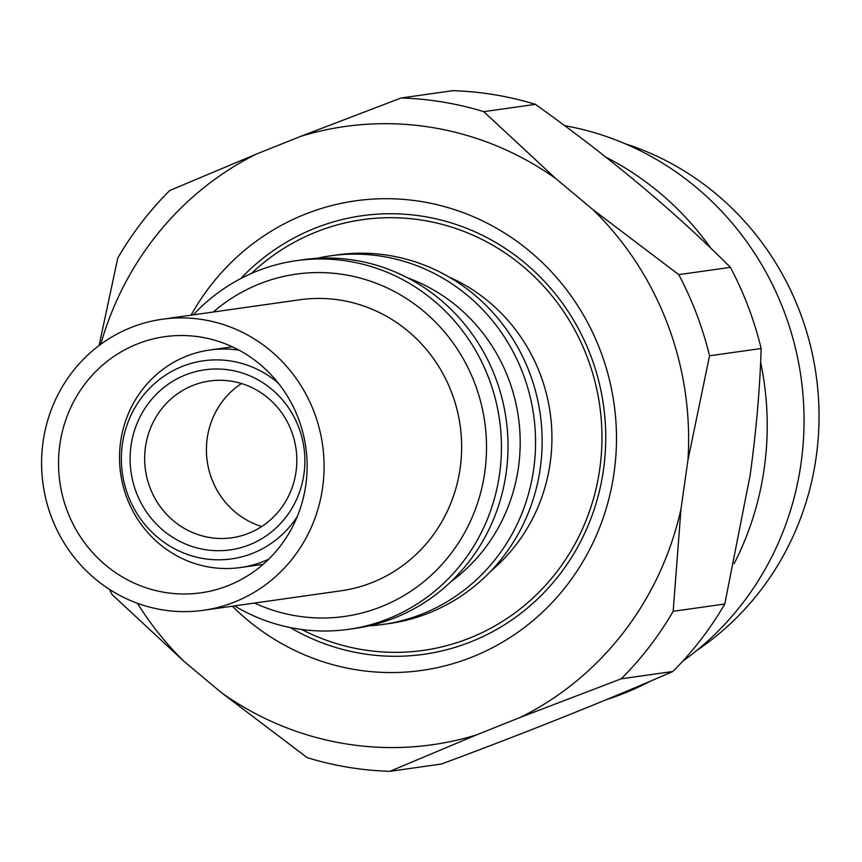<?xml version="1.0" encoding="UTF-8"?>
<svg xmlns="http://www.w3.org/2000/svg" width="862" height="862" viewBox="0 0 862 862"><rect width="100%" height="100%" fill="white"/><g stroke="black" fill="none" stroke-linecap="round" stroke-linejoin="round"><path stroke-width="1.29" d="M625.155 143.738A282.186 270.97 81.9 0 1 816.131 457.431A282.186 270.97 81.9 0 1 696.895 650.379M564.675 125.669A295.903 284.137 81.9 0 1 801.003 463.573A295.903 284.137 81.9 0 1 682.715 661.219M650.336 681.206A295.903 284.137 81.9 0 1 606.32 699.685M760.607 362.115A295.903 284.137 81.9 0 1 764.174 468.788A295.903 284.137 81.9 0 1 734.165 563.597M401.089 97.988L300.698 136.358A312.195 299.782 81.9 0 1 432.455 127.554A312.195 299.782 81.9 0 1 555.71 178.509L483.765 111.661A337.053 323.659 81.9 0 0 442.82 102.05A337.053 323.659 81.9 0 0 401.089 97.988L452.701 90.682A337.053 323.659 81.9 0 1 535.388 104.345C609.908 157.444 674.914 211.772 730.394 267.339A337.053 323.659 81.9 0 1 761.157 348.496C759.918 388.848 756.233 431.097 750.123 475.242L724.791 604.003A337.053 323.659 81.9 0 1 672.877 671.487C605.016 701.054 527.889 731.892 441.506 764.012L389.883 771.318A337.053 323.659 81.9 0 1 307.206 757.655L221.512 692.746L184.134 661.51A312.195 299.782 81.9 0 1 137.435 603.292M232.309 606.202A237.115 227.687 -98.1 0 0 355.306 669.612A237.115 227.687 -98.1 0 0 614.035 472.893A237.115 227.687 -98.1 0 0 421.906 201.643A237.115 227.687 -98.1 0 0 191.105 315.147M290.149 627.547A221.437 212.634 -98.1 0 0 361.846 653.536A221.437 212.634 -98.1 0 0 603.475 469.812A221.437 212.634 -98.1 0 0 424.039 216.491A221.437 212.634 -98.1 0 0 240.746 278.588M449.425 277.23A172.853 165.978 81.9 0 1 550.15 463.185A172.853 165.978 81.9 0 1 491.006 570.924M301.743 629.497A217.504 208.863 -98.1 0 0 599.726 469.197A217.504 208.863 -98.1 0 0 490.693 244.065A217.504 208.863 -98.1 0 0 251.338 273.502M316.86 258.331A186.17 178.768 81.9 0 1 330.555 255.82L337.139 254.893A186.17 178.768 81.9 0 1 540.226 468.475A186.17 178.768 81.9 0 1 389.333 623.549L382.75 624.487A186.17 178.768 81.9 0 1 368.904 625.877M330.555 255.82A186.17 178.768 81.9 0 1 533.643 469.413A186.17 178.768 81.9 0 1 382.75 624.487M407.995 278.017A172.454 165.59 81.9 0 1 518.418 467.56A172.454 165.59 81.9 0 1 450.977 581.667M193.282 314.845A186.17 178.768 81.9 0 1 296.431 260.658L303.015 259.721A186.17 178.768 81.9 0 1 506.102 473.303A186.17 178.768 81.9 0 1 355.209 628.376L348.625 629.314A186.17 178.768 81.9 0 1 234.496 605.889M296.431 260.658A186.17 178.768 81.9 0 1 499.529 474.24A186.17 178.768 81.9 0 1 348.625 629.314M213.323 312.001A172.842 165.967 81.9 0 1 401.272 295.375A172.842 165.967 81.9 0 1 484.735 472.441A172.842 165.967 81.9 0 1 254.527 603.055M268.664 559.244A109.84 105.466 81.9 0 1 240.476 567.53A109.84 105.466 81.9 0 1 120.658 441.516A109.84 105.466 81.9 0 1 209.681 350.026A109.84 105.466 81.9 0 1 239.054 350.166M297.239 516.618A100.035 96.059 81.9 0 1 182.766 552.65A100.035 96.059 81.9 0 1 122.393 444.135A100.035 96.059 81.9 0 1 182.787 366.231A100.035 96.059 81.9 0 1 278.351 383.181M303.941 474.143A90.93 87.31 -98.1 0 0 230.262 370.121A90.93 87.31 -98.1 0 0 131.046 445.568A90.93 87.31 -98.1 0 0 204.725 549.579A90.93 87.31 -98.1 0 0 303.941 474.143M296.011 471.837A79.175 76.028 -98.1 0 0 209.649 381.004A79.175 76.028 -98.1 0 0 145.473 446.947A79.175 76.028 -98.1 0 0 231.846 537.78A79.175 76.028 -98.1 0 0 296.011 471.837M241.5 383.525A79.175 76.028 -98.1 0 0 207.225 438.208A79.175 76.028 -98.1 0 0 261.736 526.51M606.018 157.24A295.903 284.137 81.9 0 1 710.816 248.202M724.791 604.003L673.168 611.309L680.991 509.022A312.195 299.782 81.9 0 1 520.874 717.162L621.254 678.803L672.877 671.487M555.71 178.509L593.088 209.746A312.195 299.782 81.9 0 1 687.962 460.039L709.534 355.801L761.157 348.496M687.962 460.039L680.991 509.022M730.394 267.339L678.771 274.655A337.053 323.659 81.9 0 1 709.534 355.801M483.765 111.661L535.388 104.345M678.771 274.655L593.088 209.746M100.757 344.283A312.195 299.782 81.9 0 1 256.348 154.093L169.717 190.513A337.053 323.659 81.9 0 0 117.792 257.997L99.087 345.522M256.348 154.093L300.698 136.358M184.134 661.51L112.189 594.661A337.053 323.659 81.9 0 1 109.452 589.382M520.874 717.162L476.524 734.898A312.195 299.782 81.9 0 1 221.512 692.746M389.883 771.318L476.524 734.898M673.168 611.309A337.053 323.659 81.9 0 1 621.254 678.803M322.571 487.86A146.971 141.131 81.9 0 1 203.432 610.285A146.971 141.131 81.9 0 1 43.1 441.667A146.971 141.131 81.9 0 1 162.228 319.242A146.971 141.131 81.9 0 1 322.571 487.86M203.432 610.285L341.007 590.804A146.971 141.131 -98.1 0 0 460.136 468.378A146.971 141.131 -98.1 0 0 299.804 299.76L162.228 319.242M305.794 485.09A129.332 124.193 -98.1 0 0 164.707 336.697A129.332 124.193 -98.1 0 0 59.866 444.436A129.332 124.193 -98.1 0 0 200.965 592.819A129.332 124.193 -98.1 0 0 305.794 485.09M240.476 567.53L263.169 564.319M209.681 350.026L232.374 346.815"/></g></svg>
